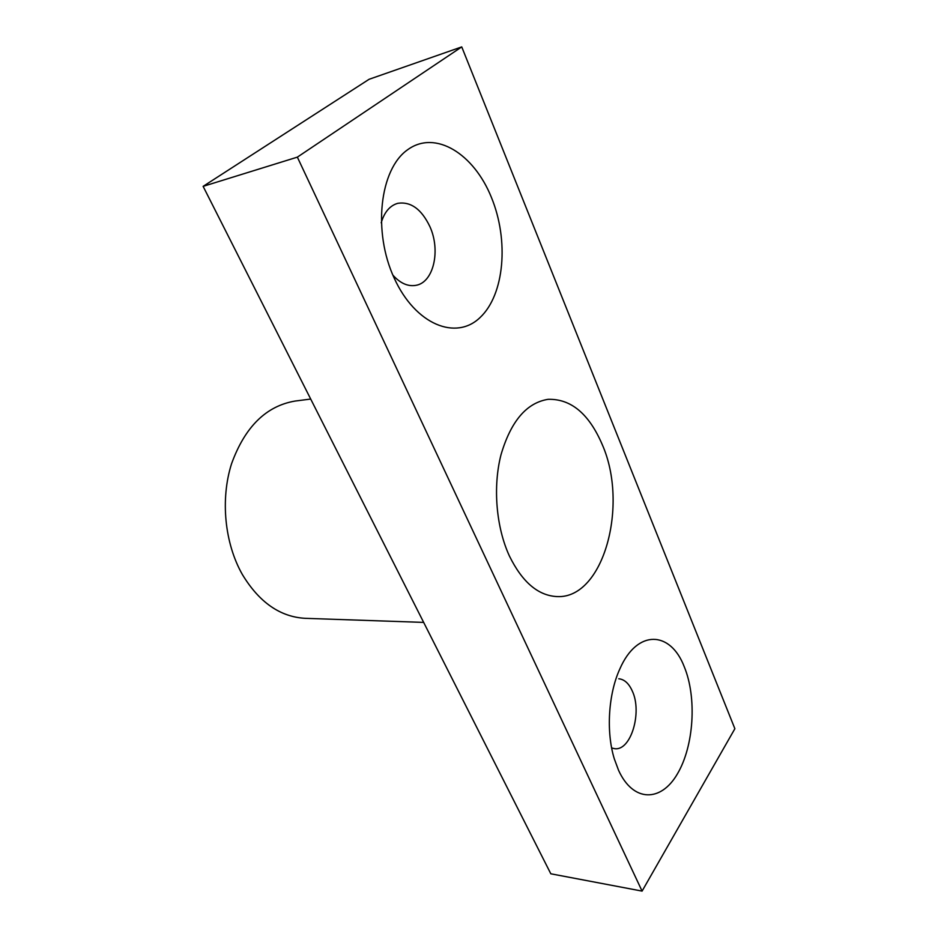 <?xml version="1.0" encoding="UTF-8"?>
<svg xmlns="http://www.w3.org/2000/svg" width="938" height="938" viewBox="0 0 938 938"><rect width="100%" height="100%" fill="white"/><g stroke="black" fill="none" stroke-linecap="round" stroke-linejoin="round"><path stroke-width="1.41" d="M618.552 770.286C633.138 802.447 660.997 802.295 677.388 773.92C694.003 745.968 696.946 697.45 684.294 666.859C670.576 630.746 637.265 628.988 619.912 668.794C608.387 693.674 605.913 731.722 614.32 758.889L618.552 770.286M611.646 747.949L614.449 748.641C630.84 751.479 642.53 712.27 632.247 690.943C628.847 683.403 624.356 679.346 618.787 678.784M394.253 278.234C415.464 324.888 456.22 340.857 480.162 317.443C504.433 294.649 509.158 240.421 491.36 197.297C473.936 153.938 435.431 129.526 407.69 149.705C379.62 169.18 372.632 231.874 394.253 278.234M392.87 275.115C400.221 283.288 407.878 286.7 415.839 285.351C433.555 282.608 440.919 250.552 429.85 226.515C421.49 209.127 410.809 201.389 397.794 203.312C389.915 205.574 384.381 212.07 381.203 222.81M423.671 622.398L305.284 618.33C280.169 616.958 259.169 602.325 242.309 574.419C224.616 543.243 220.278 499.262 231.534 463.806C244.935 426.849 266.158 405.931 295.189 401.042L310.701 399.06M509.393 555.976C522.302 582.217 538.248 595.747 557.231 596.591C603.638 598.831 628.894 504.961 602.302 444.718C589.064 413.822 570.984 398.685 548.062 399.33C526.535 402.801 510.847 421.291 500.998 454.766C492.755 486.892 496.132 527.226 509.393 555.976M461.742 46.9L369.103 79.284L203.124 186.357L550.817 873.794L642.084 891.1L734.876 728.72L461.742 46.9L297.358 157.138L642.084 891.1M203.124 186.357L297.358 157.138"/></g></svg>
